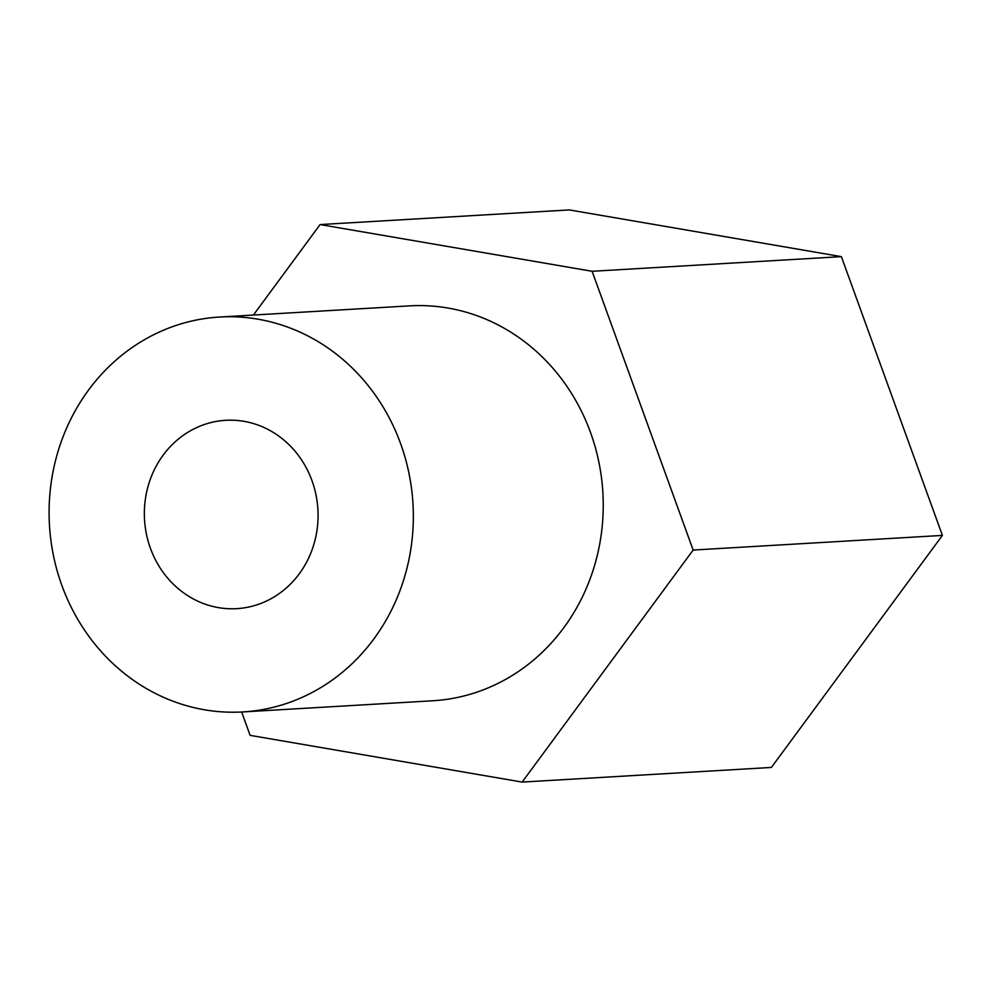 <?xml version="1.0" encoding="UTF-8"?>
<svg xmlns="http://www.w3.org/2000/svg" width="992" height="992" viewBox="0 0 992 992"><rect width="100%" height="100%" fill="white"/><g stroke="black" fill="none" stroke-linecap="round" stroke-linejoin="round"><path stroke-width="1.49" d="M253.406 315.047L320.094 224.564L569.346 209.92L841.377 256.643L942.4 535.407L771.404 767.436L522.152 782.08L250.12 735.357L241.651 711.996M320.094 224.564L592.112 271.287L841.377 256.643M592.112 271.287L693.148 550.052L522.152 782.08M242.817 711.934L432.723 700.774A197.792 182.069 -93.4 0 0 602.876 492.64A197.792 182.069 -93.4 0 0 409.51 305.871L219.604 317.031A197.792 182.069 -93.4 0 0 51.063 483.538A197.792 182.069 -93.4 0 0 242.817 711.934A197.792 182.069 -93.4 0 0 412.97 503.8A197.792 182.069 -93.4 0 0 219.604 317.031M693.148 550.052L942.4 535.407M145.291 499.72A94.327 86.837 -93.4 0 0 236.741 608.654A94.327 86.837 -93.4 0 0 317.899 509.392A94.327 86.837 -93.4 0 0 225.68 420.31A94.327 86.837 -93.4 0 0 145.291 499.72"/></g></svg>

